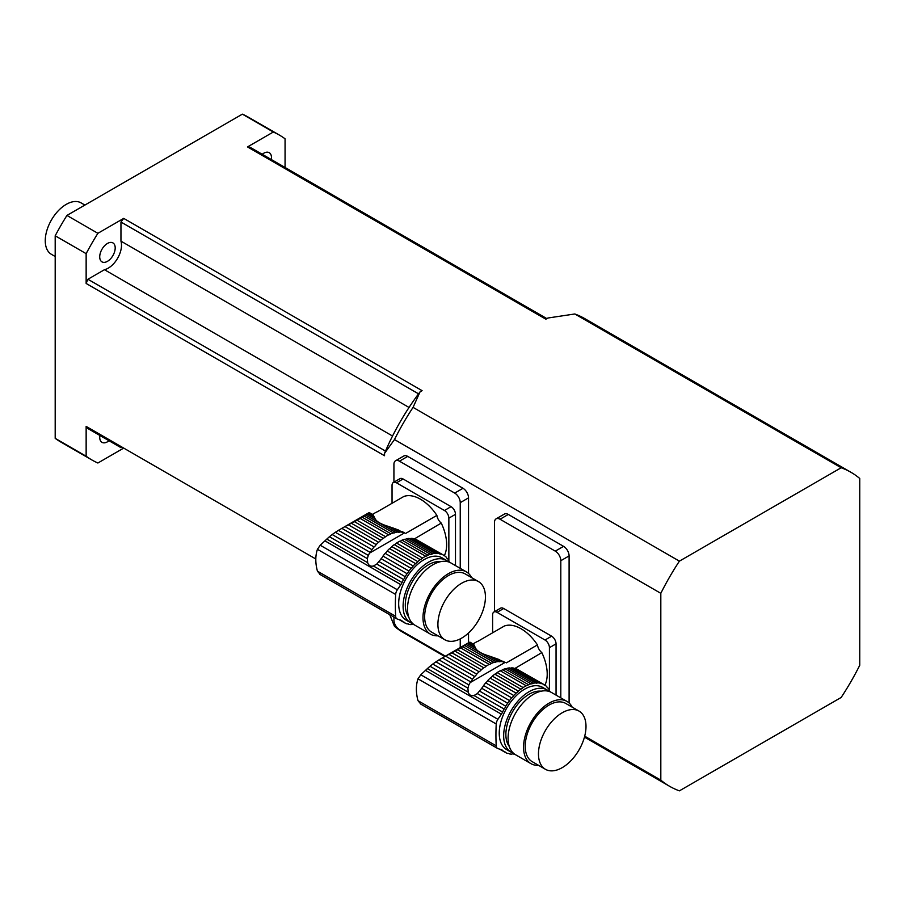 <?xml version="1.0" encoding="UTF-8"?>
<svg xmlns="http://www.w3.org/2000/svg" width="905" height="905" viewBox="0 0 905 905"><rect width="100%" height="100%" fill="white"/><g stroke="black" fill="none" stroke-linecap="round" stroke-linejoin="round"><path stroke-width="1.36" d="M402.329 531.654L404.094 532.672A39.051 22.546 -60 0 1 404.614 532.853L400.372 531.133M393.29 528.056L400.055 531.959A39.051 22.546 -60 0 1 402.216 532.197L398.211 529.889L388.121 526.325L397.974 532.016A5.328 3.077 -60 0 0 400.055 531.959M404.094 532.672A5.328 3.077 -60 0 1 402.578 532.479A5.328 3.077 -60 0 1 402.216 532.197M388.121 526.325C381.005 524.165 376.672 521.665 375.111 518.814L366.797 514.017L365.484 514.945L395.632 532.344A39.051 22.546 -60 0 1 397.974 532.016M365.484 514.945L364.036 515.963L393.404 532.909A5.328 3.077 -60 0 0 395.632 532.344M364.036 515.963L362.192 517.207L390.937 533.803A39.051 22.546 -60 0 1 393.404 532.909M362.192 517.207L360.201 518.452L388.641 534.866A5.328 3.077 -60 0 0 390.937 533.803M360.201 518.452L357.068 520.251L385.507 536.676A39.051 22.546 -60 0 1 388.641 534.866M357.068 520.251L354.455 521.665L383.2 538.26A5.328 3.077 -60 0 0 385.507 536.676M354.455 521.665L351.389 523.271L380.745 540.217A39.051 22.546 -60 0 1 383.2 538.26M351.389 523.271L348.38 524.821L378.516 542.219A5.328 3.077 -60 0 0 380.745 540.217M348.38 524.821L344.997 526.597L376.175 544.595A39.051 22.546 -60 0 1 378.516 542.219M344.997 526.597L341.841 528.339L374.082 546.959A5.328 3.077 -60 0 0 376.175 544.595M368.052 513.203L338.436 530.341L371.932 549.674A39.051 22.546 -60 0 1 374.082 546.959M338.436 530.341L335.37 532.298L370.055 552.322A5.328 3.077 -60 0 0 371.932 549.674M335.37 532.298L332.192 534.538L368.29 555.376L369.534 553.102A39.051 22.546 -60 0 1 370.055 552.322M437.081 553.34A39.051 22.546 -60 0 1 439.23 553.566L413.268 538.577A39.051 22.546 120 0 0 411.108 538.351L437.081 553.34A5.328 3.077 -60 0 1 435 553.385L409.026 538.396A39.051 22.546 120 0 0 406.673 538.724L432.647 553.724A5.328 3.077 -60 0 1 430.418 554.29L404.456 539.29A39.051 22.546 120 0 0 401.99 540.183L427.963 555.172A5.328 3.077 -60 0 1 425.655 556.236L399.693 541.247A39.051 22.546 120 0 0 396.56 543.057L422.533 558.046A5.328 3.077 -60 0 1 420.225 559.641L394.252 544.64A39.051 22.546 120 0 0 391.797 546.597L417.759 561.598A5.328 3.077 -60 0 1 415.542 563.6L389.569 548.611A39.051 22.546 120 0 0 387.227 550.975L413.189 565.976A5.328 3.077 -60 0 1 411.108 568.329L385.134 553.34A39.051 22.546 120 0 0 382.985 556.055L408.958 571.055A5.328 3.077 -60 0 1 407.069 573.691L381.107 558.702A39.051 22.546 120 0 0 380.586 559.482L376.785 564.064L373.426 566.01C370.575 566.666 368.652 565.557 367.656 562.672L367.34 558.611L329.431 536.722L332.192 534.538M367.34 558.611L368.29 555.376M329.431 536.722L326.807 539.086L367.656 562.672M373.132 514.798L369.41 512.649L373.132 514.798L375.111 518.814M405.768 533.35L436.889 515.386A7.817 4.514 -120 0 0 441.255 523.09A37.037 21.381 60 0 1 444.344 555.636M372.713 514.232L375.405 512.683A37.037 21.381 60 0 1 377.328 511.778L403.856 496.472A37.037 21.381 60 0 1 436.889 515.386M446.855 558.193L447.523 558.577A39.051 22.546 -60 0 1 448.756 560.387A5.328 3.077 -60 0 0 449.706 562.265A39.051 22.546 -60 0 1 449.751 562.367M443.054 554.889L444.627 555.806A39.051 22.546 -60 0 1 446.222 557.129A5.328 3.077 -60 0 0 447.172 558.419A5.328 3.077 -60 0 0 447.523 558.577M414.049 539.029A5.328 3.077 120 0 0 415.146 539.052A39.051 22.546 120 0 1 415.667 539.233L443.02 554.833A39.051 22.546 -60 0 0 441.108 554.041A5.328 3.077 -60 0 1 439.604 553.849A5.328 3.077 -60 0 1 439.23 553.566M415.146 539.052L441.108 554.041M369.41 512.649L368.72 512.852L373.494 515.612M366.797 514.017L367.803 513.35L374.104 516.981M446.493 560.399L442.07 557.842A35.951 20.758 120 0 0 414.366 567.48A35.951 20.758 120 0 0 398.675 603.658A35.951 20.758 120 0 0 406.119 620.106L410.542 622.663A35.951 20.758 -60 0 1 403.098 606.203A35.951 20.758 -60 0 1 418.789 570.026A35.951 20.758 -60 0 1 446.493 560.399A35.951 20.758 -60 0 1 448.563 561.915M412.884 623.703A35.951 20.758 -60 0 1 410.542 622.663M399.263 619.676L403.551 622.154A5.328 3.077 -60 0 1 404.467 622.402A5.328 3.077 -60 0 1 405.169 623.126A39.051 22.546 -60 0 0 407.069 623.918A5.328 3.077 -60 0 1 408.585 624.111A5.328 3.077 -60 0 1 408.958 624.382A39.051 22.546 -60 0 0 411.108 624.62A5.328 3.077 -60 0 1 413.189 624.574A39.051 22.546 -60 0 0 413.868 624.507M441.255 523.09L414.128 539.052M444.627 555.806A5.328 3.077 -60 0 1 443.722 555.557A5.328 3.077 -60 0 1 443.02 554.833M368.72 512.852L367.803 513.35L368.72 512.852M409.026 538.396A5.328 3.077 120 0 0 411.108 538.351M432.647 553.724A39.051 22.546 -60 0 1 435 553.385M404.456 539.29A5.328 3.077 120 0 0 406.673 538.724M427.963 555.172A39.051 22.546 -60 0 1 430.418 554.29M399.693 541.247A5.328 3.077 120 0 0 401.99 540.183M422.533 558.046A39.051 22.546 -60 0 1 425.655 556.236M394.252 544.64A5.328 3.077 120 0 0 396.56 543.057M417.759 561.598A39.051 22.546 -60 0 1 420.225 559.641M389.569 548.611A5.328 3.077 120 0 0 391.797 546.597M413.189 565.976A39.051 22.546 -60 0 1 415.542 563.6M385.134 553.34A5.328 3.077 120 0 0 387.227 550.975M408.958 571.055A39.051 22.546 -60 0 1 411.108 568.329M381.107 558.702A5.328 3.077 120 0 0 382.985 556.055M379.071 561.609L405.169 576.677A39.051 22.546 -60 0 1 407.069 573.691M405.169 576.677A5.328 3.077 -60 0 1 403.551 579.517L376.785 564.064M373.426 566.01L402.035 582.526A39.051 22.546 -60 0 1 403.551 579.517M402.035 582.526A9.378 5.419 -60 0 1 400.813 584.664L397.352 589.777A6.256 3.609 -60 0 0 395.655 594.472A218.784 126.315 -60 0 0 395.655 616.328A6.256 3.609 -60 0 0 396.944 618.873A6.256 3.609 -60 0 0 397.352 619.065L400.813 620.174A9.378 5.419 -60 0 1 401.435 620.445A9.378 5.419 -60 0 1 402.035 620.898A39.051 22.546 -60 0 0 403.551 622.154M320.234 574.539L317.429 571.157C315.268 563.057 315.268 555.772 317.429 549.312L320.234 545.251L326.807 539.086M399.094 619.62L405.169 623.126M408.166 623.93L408.958 624.382M440.599 561.677A32.818 18.948 120 0 0 412.103 582.051A32.818 18.948 120 0 0 408.698 616.916M437.986 635.808A35.951 20.758 -60 0 1 430.429 634.145L414.965 625.219A35.951 20.758 -60 0 1 414.965 583.702A35.951 20.758 -60 0 1 450.905 562.955L466.38 571.881A35.951 20.758 -60 0 1 471.596 577.605M485.431 596.949A33.598 19.401 120 0 0 478.474 581.576A33.598 19.401 120 0 0 444.864 600.977A33.598 19.401 120 0 0 444.864 639.778A33.598 19.401 120 0 0 470.758 630.774A33.598 19.401 120 0 0 485.431 596.949M478.474 581.576L465.204 573.917A33.598 19.401 120 0 0 431.606 593.318A33.598 19.401 120 0 0 431.606 632.12L444.864 639.778M430.429 634.145A35.951 20.758 -60 0 1 430.429 592.639A35.951 20.758 -60 0 1 466.38 571.881M396.469 482.806A6.256 3.609 -120 0 0 393.347 482.489L399.976 478.666A6.256 3.609 60 0 1 403.098 478.971L396.469 482.806L444.434 510.499L451.063 506.664A6.256 3.609 60 0 1 455.487 514.323L455.487 565.591M403.098 478.971L451.063 506.664M455.487 514.323L448.857 518.146L448.857 560.953M393.347 482.489A6.256 3.609 -120 0 0 392.046 485.352L392.046 503.282M448.857 518.146A6.256 3.609 -120 0 0 444.434 510.499M502.897 661.182L504.662 662.189A39.051 22.546 -60 0 1 505.182 662.37L500.951 660.661M493.87 657.584L500.623 661.487A39.051 22.546 -60 0 1 502.784 661.725L498.779 659.417L488.689 655.854L498.542 661.544A5.328 3.077 -60 0 0 500.623 661.487M504.662 662.189A5.328 3.077 -60 0 1 503.146 661.996A5.328 3.077 -60 0 1 502.784 661.725M488.689 655.854C481.573 653.693 477.24 651.193 475.679 648.342L467.365 643.546L466.052 644.473L496.2 661.872A39.051 22.546 -60 0 1 498.542 661.544M466.052 644.473L464.616 645.491L493.972 662.437A5.328 3.077 -60 0 0 496.2 661.872M464.616 645.491L462.76 646.724L491.506 663.32A39.051 22.546 -60 0 1 493.972 662.437M462.76 646.724L460.769 647.969L489.209 664.394A5.328 3.077 -60 0 0 491.506 663.32M460.769 647.969L457.636 649.779L486.076 666.193A39.051 22.546 -60 0 1 489.209 664.394M457.636 649.779L455.023 651.193L483.779 667.788A5.328 3.077 -60 0 0 486.076 666.193M455.023 651.193L451.957 652.799L481.313 669.745A39.051 22.546 -60 0 1 483.779 667.788M451.957 652.799L448.948 654.349L479.084 671.748A5.328 3.077 -60 0 0 481.313 669.745M448.948 654.349L445.565 656.125L476.743 674.123A39.051 22.546 -60 0 1 479.084 671.748M445.565 656.125L442.409 657.867L474.65 676.488A5.328 3.077 -60 0 0 476.743 674.123M468.62 642.731L439.004 659.869L472.501 679.202A39.051 22.546 -60 0 1 474.65 676.488M439.004 659.869L435.939 661.827L470.623 681.85A5.328 3.077 -60 0 0 472.501 679.202M435.939 661.827L432.76 664.066L468.858 684.904L470.102 682.63A39.051 22.546 -60 0 1 470.623 681.85M537.649 682.868A39.051 22.546 -60 0 1 539.799 683.094L513.836 668.105A39.051 22.546 120 0 0 511.676 667.867L537.649 682.868A5.328 3.077 -60 0 1 535.568 682.913L509.594 667.924A39.051 22.546 120 0 0 507.252 668.252L533.215 683.252A5.328 3.077 -60 0 1 530.997 683.807L505.024 668.818A39.051 22.546 120 0 0 502.558 669.7L528.531 684.7A5.328 3.077 -60 0 1 526.224 685.764L500.261 670.775A39.051 22.546 120 0 0 497.128 672.573L523.101 687.574A5.328 3.077 -60 0 1 520.794 689.169L494.82 674.168A39.051 22.546 120 0 0 492.365 676.125L518.339 691.126A5.328 3.077 -60 0 1 516.11 693.128L490.137 678.128A39.051 22.546 120 0 0 487.795 680.503L513.757 695.504A5.328 3.077 -60 0 1 511.676 697.857L485.702 682.868A39.051 22.546 120 0 0 483.553 685.583L509.526 700.583A5.328 3.077 -60 0 1 507.648 703.219L481.675 688.23A39.051 22.546 120 0 0 481.155 689.01L477.354 693.592L473.994 695.526C471.143 696.194 469.22 695.085 468.224 692.201L467.908 688.139L430.011 666.25L432.76 664.066M467.908 688.139L468.858 684.904M430.011 666.25L427.375 668.614L468.224 692.201M473.7 644.326L469.978 642.165L473.7 644.326L475.679 648.342M506.336 662.879L537.457 644.914A7.817 4.514 -120 0 0 541.823 652.618A37.037 21.381 60 0 1 544.912 685.164M473.281 643.76L475.973 642.211A37.037 21.381 60 0 1 477.897 641.306L504.424 625.989A37.037 21.381 60 0 1 537.457 644.914M547.423 687.721L548.091 688.105A39.051 22.546 -60 0 1 549.324 689.915A5.328 3.077 -60 0 0 550.274 691.793A39.051 22.546 -60 0 1 550.319 691.884M543.622 684.418L545.206 685.334A39.051 22.546 -60 0 1 546.79 686.646A5.328 3.077 -60 0 0 547.74 687.947A5.328 3.077 -60 0 0 548.091 688.105M514.617 668.557A5.328 3.077 120 0 0 515.714 668.569A39.051 22.546 120 0 1 516.235 668.75L543.588 684.35A39.051 22.546 -60 0 0 541.688 683.569A5.328 3.077 -60 0 1 540.172 683.377A5.328 3.077 -60 0 1 539.799 683.094M515.714 668.569L541.688 683.569M469.978 642.165L469.288 642.38L474.073 645.141M467.365 643.546L468.371 642.867L474.673 646.509M547.061 689.927L542.638 687.37A35.951 20.758 120 0 0 514.934 697.008A35.951 20.758 120 0 0 499.243 733.174A35.951 20.758 120 0 0 506.687 749.634L511.11 752.191A35.951 20.758 -60 0 1 503.666 735.731A35.951 20.758 -60 0 1 519.357 699.554A35.951 20.758 -60 0 1 547.061 689.927A35.951 20.758 -60 0 1 549.131 691.443M513.452 753.232A35.951 20.758 -60 0 1 511.11 752.191M499.832 749.204L504.13 751.682A5.328 3.077 -60 0 1 505.035 751.931A5.328 3.077 -60 0 1 505.737 752.655A39.051 22.546 -60 0 0 507.648 753.446A5.328 3.077 -60 0 1 509.153 753.639A5.328 3.077 -60 0 1 509.526 753.91A39.051 22.546 -60 0 0 511.676 754.148A5.328 3.077 -60 0 1 513.757 754.091A39.051 22.546 -60 0 0 514.436 754.023M541.823 652.618L514.696 668.58M545.206 685.334A5.328 3.077 -60 0 1 544.29 685.085A5.328 3.077 -60 0 1 543.588 684.35M469.288 642.38L468.371 642.867L469.288 642.38M509.594 667.924A5.328 3.077 120 0 0 511.676 667.867M533.215 683.252A39.051 22.546 -60 0 1 535.568 682.913M505.024 668.818A5.328 3.077 120 0 0 507.252 668.252M528.531 684.7A39.051 22.546 -60 0 1 530.997 683.807M500.261 670.775A5.328 3.077 120 0 0 502.558 669.7M523.101 687.574A39.051 22.546 -60 0 1 526.224 685.764M494.82 674.168A5.328 3.077 120 0 0 497.128 672.573M518.339 691.126A39.051 22.546 -60 0 1 520.794 689.169M490.137 678.128A5.328 3.077 120 0 0 492.365 676.125M513.757 695.504A39.051 22.546 -60 0 1 516.11 693.128M485.702 682.868A5.328 3.077 120 0 0 487.795 680.503M509.526 700.583A39.051 22.546 -60 0 1 511.676 697.857M481.675 688.23A5.328 3.077 120 0 0 483.553 685.583M479.639 691.126L505.737 706.205A39.051 22.546 -60 0 1 507.648 703.219M505.737 706.205A5.328 3.077 -60 0 1 504.13 709.045L477.354 693.592M473.994 695.526L502.603 712.054A39.051 22.546 -60 0 1 504.13 709.045M502.603 712.054A9.378 5.419 -60 0 1 501.381 714.192L497.92 719.305A6.256 3.609 -60 0 0 496.223 724A218.784 126.315 -60 0 0 496.223 745.844A6.256 3.609 -60 0 0 497.512 748.401A6.256 3.609 -60 0 0 497.92 748.582L501.381 749.702A9.378 5.419 -60 0 1 502.004 749.974A9.378 5.419 -60 0 1 502.603 750.426A39.051 22.546 -60 0 0 504.13 751.682M420.802 704.067L417.997 700.685C415.836 692.585 415.836 685.3 417.997 678.841L420.802 674.779L427.375 668.614M499.662 749.148L505.737 752.655M508.734 753.458L509.526 753.91M541.167 691.205A32.818 18.948 120 0 0 512.671 711.579A32.818 18.948 120 0 0 509.266 746.444M538.554 765.325A35.951 20.758 -60 0 1 530.997 763.673L515.533 754.736A35.951 20.758 -60 0 1 515.533 713.231A35.951 20.758 -60 0 1 551.473 692.472L566.949 701.409A35.951 20.758 -60 0 1 572.164 707.122M585.999 726.477A33.598 19.401 120 0 0 579.042 711.092A33.598 19.401 120 0 0 545.432 730.493A33.598 19.401 120 0 0 545.432 769.295A33.598 19.401 120 0 0 571.327 760.302A33.598 19.401 120 0 0 585.999 726.477M579.042 711.092L565.772 703.445A33.598 19.401 120 0 0 532.174 722.846A33.598 19.401 120 0 0 532.174 761.648L545.432 769.295M530.997 763.673A35.951 20.758 -60 0 1 530.997 722.167A35.951 20.758 -60 0 1 566.949 701.409M497.037 612.334A6.256 3.609 -120 0 0 493.915 612.018L500.544 608.194A6.256 3.609 60 0 1 503.666 608.499L497.037 612.334L545.002 640.016L551.631 636.192A6.256 3.609 60 0 1 556.055 643.851L556.055 695.119M503.666 608.499L551.631 636.192M556.055 643.851L549.426 647.675L549.426 690.47M493.915 612.018A6.256 3.609 -120 0 0 492.614 614.88L492.614 632.81M549.426 647.675A6.256 3.609 -120 0 0 545.002 640.016M584.698 736.172L660.82 780.121L660.82 593.329L394.478 439.559L384.535 453.36A167.233 96.552 -60 0 1 420.044 391.865L422.103 390.666L123.714 218.388L97.887 233.309L66.936 215.435L242.382 114.154A187.55 108.283 -60 0 1 248.434 117.22L279.385 135.083A187.55 108.283 120 0 1 285.064 138.793L285.064 167.482M660.82 780.121A181.294 104.675 120 0 0 669.632 786.309A181.294 104.675 120 0 0 679.406 790.846L841.164 697.461A181.294 104.675 120 0 0 859.75 665.266L859.75 478.485A181.294 104.675 120 0 0 850.938 472.286A181.294 104.675 120 0 0 841.164 467.749L574.822 313.978L547.955 318.006L545.885 319.205L247.495 146.927L273.321 132.017L242.382 114.154M122.729 448.665L97.887 463.009A187.55 108.283 120 0 1 91.835 459.932A187.55 108.283 120 0 1 86.145 456.222L55.194 438.359L55.194 235.786L86.145 253.649L86.145 283.469L384.535 455.747L384.535 453.36M569.098 702.981L569.098 555.919A7.817 4.514 -120 0 0 563.566 546.349L508.316 514.447A7.817 4.514 -120 0 0 504.402 514.063L496.11 518.848A7.817 4.514 -120 0 0 494.492 522.423L494.492 611.678M468.53 573.465L468.53 497.863A7.817 4.514 -120 0 0 462.998 488.293L407.736 456.392A7.817 4.514 -120 0 0 403.834 455.996L395.542 460.781A7.817 4.514 -120 0 0 393.924 464.367L393.924 482.161M468.53 642.776L468.53 632.98M389.761 614.733L394.478 626.351L397.521 628.104M86.145 456.222L86.145 426.402A165.672 95.647 120 0 0 87.909 428.563L120.953 447.647M315.811 558.996L86.145 426.402M420.044 391.865L413.065 407.374L679.406 561.145A181.294 104.675 120 0 0 660.82 593.329M841.164 467.749L679.406 561.145M279.385 135.083A187.55 108.283 120 0 0 273.321 132.017M262.224 154.291A10.939 6.312 -60 0 1 269.226 152.685A10.939 6.312 -60 0 1 271.489 157.696A10.939 6.312 -60 0 1 271.33 159.552M91.835 459.932L60.884 442.07A187.55 108.283 -60 0 1 55.194 438.359M108.996 440.735A10.939 6.312 -60 0 1 101.993 442.341A10.939 6.312 -60 0 1 99.878 435.475M97.887 233.309A187.55 108.283 120 0 0 86.145 253.649M55.194 235.786A187.55 108.283 -60 0 1 66.936 215.435M107.457 261.33A10.939 6.312 -60 0 1 101.993 261.873A10.939 6.312 -60 0 1 100.308 253.106A10.939 6.312 -60 0 1 107.457 243.456A10.939 6.312 -60 0 1 112.933 242.913A10.939 6.312 -60 0 1 114.607 251.68A10.939 6.312 -60 0 1 107.457 261.33M123.714 218.388A165.672 95.647 120 0 0 120.953 222.03L120.953 241.149A18.756 10.826 -60 0 1 117.616 258.264A18.756 10.826 -60 0 1 104.46 269.701L87.909 279.26A165.672 95.647 120 0 0 86.145 283.469M120.953 222.03L418.551 393.845M120.953 241.149L409.037 407.465M104.46 269.701L392.544 436.029M87.909 279.26L385.507 451.075M546.88 318.628L250.255 147.379A165.672 95.647 120 0 0 247.495 146.927M55.194 256.511L51.404 254.316A29.695 17.15 -60 0 1 51.404 220.028A29.695 17.15 -60 0 1 81.099 202.89L84.889 205.073M850.938 472.286L584.596 318.515A181.294 104.675 120 0 0 574.822 313.978M394.478 626.351A181.294 104.675 120 0 0 403.291 632.538L444.774 656.487M413.065 407.374A181.294 104.675 120 0 0 394.478 439.559M445.384 656.136L399.456 629.62A7.817 4.514 -120 0 1 393.924 620.049L393.924 617.142M407.736 456.392L399.456 461.177L454.706 493.078A7.817 4.514 -120 0 1 460.238 502.648L460.238 568.34M460.238 647.561L460.238 638.885M399.456 461.177A7.817 4.514 -120 0 0 395.542 460.781M508.316 514.447L500.024 519.232L555.274 551.134A7.817 4.514 -120 0 1 560.806 560.704L560.806 697.868M500.024 519.232A7.817 4.514 -120 0 0 496.11 518.848M324.918 540.851L400.813 584.664M320.234 545.251L397.352 589.777M317.429 549.312L395.655 594.472M317.429 571.157L395.655 616.328M400.734 620.14L402.035 620.898M369.534 553.102L404.614 532.853M425.486 670.379L501.381 714.192M420.802 674.779L497.92 719.305M417.997 678.841L496.223 724M417.997 700.685L496.223 745.844M501.302 749.668L502.603 750.426M470.102 682.63L505.182 662.37M462.998 488.293L454.706 493.078M468.53 497.863L460.238 502.648M563.566 546.349L555.274 551.134M569.098 555.919L560.806 560.704M319.657 574.256L396.944 618.873M420.225 703.785L497.512 748.401M584.449 737.123L669.632 786.309"/></g></svg>
